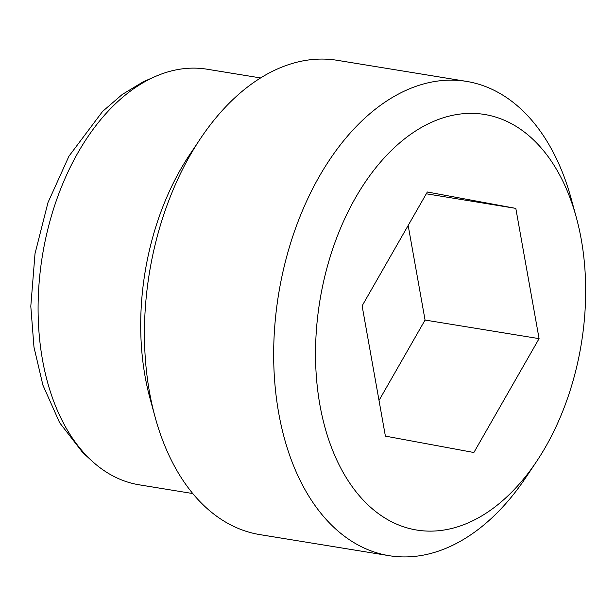 <?xml version="1.0" encoding="UTF-8"?>
<svg xmlns="http://www.w3.org/2000/svg" width="616" height="616" viewBox="0 0 616 616"><rect width="100%" height="100%" fill="white"/><g stroke="black" fill="none" stroke-linecap="round" stroke-linejoin="round"><path stroke-width="0.92" d="M192.808 493.555L139.27 484.83A210.556 132.471 -80.7 0 1 42.743 361.168A210.556 132.471 -80.7 0 1 78.155 152.368A210.556 132.471 -80.7 0 1 207.03 69.208L260.576 77.932M536.528 461.546L525.856 477.492A240.279 151.174 -80.7 0 1 389.135 555.686L259.906 534.619A240.279 151.174 -80.7 0 1 155.101 417.047L150.05 398.537A210.556 132.471 -80.7 0 1 180.773 169.1A210.556 132.471 -80.7 0 1 189.844 154.454L200.516 138.508A240.279 151.174 -80.7 0 1 337.237 60.314L466.466 81.381A240.279 151.174 -80.7 0 1 571.263 198.953L576.322 217.463A210.556 132.471 -80.7 0 1 545.599 446.9A210.556 132.471 -80.7 0 1 536.528 461.546A210.556 132.471 -80.7 0 1 350.396 484.084A210.556 132.471 -80.7 0 1 355.609 197.605A210.556 132.471 -80.7 0 1 576.322 217.463M155.101 417.047A240.279 151.174 -80.7 0 1 190.167 155.224A240.279 151.174 -80.7 0 1 200.516 138.508M389.135 555.686A240.279 151.174 -80.7 0 1 278.979 414.568A240.279 151.174 -80.7 0 1 319.396 176.291A240.279 151.174 -80.7 0 1 466.466 81.381M385.393 436.12L473.873 452.506L539.085 338.638L515.815 208.385L427.327 192L362.116 305.867L385.393 436.12M426.303 193.794L515.815 208.385M379.017 400.454L425.063 320.05L408.162 225.456M425.063 320.05L539.085 338.638M152.445 77.77L143.305 81.751L122.23 94.479L102.579 111.427L68.954 156.187L47.994 202.518L35.012 253.661L30.8 306.275L33.98 347.185L42.92 385.185L59.637 422.722L82.829 452.691L90.229 459.367"/></g></svg>
